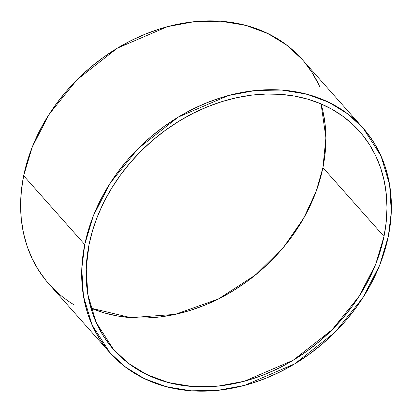 <?xml version="1.0" encoding="UTF-8"?>
<svg xmlns="http://www.w3.org/2000/svg" width="412" height="412" viewBox="0 0 412 412"><rect width="100%" height="100%" fill="white"/><g stroke="black" fill="none" stroke-linecap="round" stroke-linejoin="round"><path stroke-width="0.62" d="M91.516 308.392L104.159 312.863L117.482 315.973L131.371 317.693L145.678 318.007L160.278 316.91L175.023 314.413L189.767 310.54L204.378 305.333L218.71 298.834L232.625 291.114L245.99 282.241L258.674 272.301L270.56 261.393L281.525 249.62L291.475 237.101L300.302 223.943L307.929 210.285L314.284 196.256L319.295 181.986L322.926 167.617A164.388 130.594 138.4 0 1 90.923 308.14L130.774 317.647L175.162 314.382L218.345 299.019L255.44 274.989L283.966 246.731L303.788 218.03L316.189 191.281L322.926 167.617L383.999 236.442L375.667 264.293L359.269 296.12L332.165 329.688L293.107 360.299L244.347 381.239L218.303 386.075L192.636 386.528L168.498 382.594L146.873 374.637L128.456 363.338L113.578 349.546L96.176 322.493L87.818 294.487L86.201 268.052L89.074 244.434L86.865 258.762L86.098 272.919L86.778 286.757L88.899 300.152L92.448 312.971L97.381 325.094L103.654 336.398L111.204 346.78L119.964 356.138L129.847 364.378L140.755 371.428L152.589 377.217L165.227 381.687L178.556 384.798L192.44 386.518L206.752 386.832L221.352 385.735L236.091 383.237L250.841 379.364L265.452 374.158L279.784 367.659L293.699 359.939L307.064 351.065L319.748 341.126L331.629 330.218L342.599 318.445L352.548 305.925L361.376 292.767L369.003 279.109L375.353 265.081L380.369 250.81L383.999 236.442L386.209 222.114L386.976 207.962L386.296 194.119L384.169 180.724L380.626 167.905L375.692 155.787L369.42 144.478L361.87 134.101L353.11 124.743L343.227 116.498L332.314 109.448L320.484 103.664L307.841 99.189L294.518 96.078L280.629 94.358L266.322 94.049L251.722 95.146L236.977 97.639L222.233 101.512L207.622 106.718L193.29 113.218L179.375 120.937L166.01 129.811L153.326 139.75L141.44 150.658L130.475 162.431L120.525 174.956L111.698 188.109L104.071 201.767L97.716 215.8L92.705 230.066L89.074 244.434A164.388 130.594 138.4 0 1 205.562 107.568A164.388 130.594 138.4 0 1 359.496 131.33A164.388 130.594 138.4 0 1 383.999 236.442A164.388 130.594 -41.6 0 1 206.752 386.832A164.388 130.594 -41.6 0 1 89.074 244.434A164.388 130.594 138.4 0 1 266.322 94.049A164.388 130.594 138.4 0 1 383.999 236.442L322.926 167.617L325.135 153.29L325.902 139.138L325.223 125.294L323.101 111.899L321.077 103.912L325.902 137.752L322.926 167.617L383.999 236.442M363.111 128.122L302.037 59.297L286.726 45.099L267.764 33.47L245.506 25.281L220.657 21.223L194.237 21.692L167.421 26.672L117.229 48.23L77.023 79.737L49.121 114.294L32.239 147.058L23.664 175.728L84.738 244.553L93.313 215.883L110.195 183.119L138.097 148.562L178.303 117.054L228.495 95.496L255.306 90.516L281.731 90.053L306.574 94.106L328.833 102.294L347.795 113.928L363.111 128.122L381.023 155.973L389.628 184.803L391.297 212.015L388.336 236.328L384.597 251.114L379.437 265.807L372.901 280.248L365.047 294.307L355.958 307.852L345.719 320.742L334.431 332.86L322.194 344.087L309.134 354.32L295.378 363.456L281.056 371.403L266.301 378.092L251.263 383.454L236.081 387.44L220.904 390.01L205.876 391.137L191.147 390.813L176.851 389.041L163.131 385.843L150.117 381.239L137.938 375.281L126.711 368.024L116.534 359.537L107.517 349.906L99.745 339.22L93.287 327.581L88.209 315.103L84.558 301.908L82.374 288.122L81.674 273.872L82.462 259.303L84.738 244.553L88.472 229.762L93.637 215.074L100.173 200.629L108.026 186.569L117.116 173.03L127.354 160.134L138.643 148.016L150.88 136.789L163.935 126.556L177.696 117.425L192.018 109.474L206.773 102.789L221.81 97.423L236.993 93.442L252.17 90.872L267.197 89.744L281.926 90.063L296.223 91.835L309.942 95.038L322.951 99.637L335.131 105.596L346.363 112.852L356.534 121.339L365.552 130.97L373.329 141.656L379.787 153.295L384.865 165.773L388.511 178.968L390.7 192.759L391.4 207.004L390.612 221.574L388.336 236.328L379.761 264.993L362.879 297.758L334.977 332.314L294.771 363.822L244.579 385.385L217.763 390.36L191.343 390.828L166.494 386.77L144.236 378.582L125.274 366.953L109.963 352.76L92.051 324.908L83.445 296.079L81.777 268.866L84.738 244.553A169.224 134.436 -41.6 0 1 267.197 89.744A169.224 134.436 -41.6 0 1 388.336 236.328A169.224 134.436 -41.6 0 1 205.876 391.137A169.224 134.436 -41.6 0 1 84.738 244.553L23.664 175.728L27.403 160.938L32.563 146.25L39.099 131.804L46.953 117.744L56.042 104.205L66.28 91.31L77.569 79.192L89.806 67.965L102.866 57.731L116.622 48.601L130.944 40.649L145.699 33.964L160.737 28.598L175.919 24.617L191.096 22.047L206.124 20.919L220.853 21.239L235.149 23.01L248.869 26.213L261.883 30.812L274.062 36.771L285.289 44.027L295.466 52.515L302.125 59.39M55.466 290.712L46.448 281.082L38.671 270.396L32.213 258.757L27.135 246.278L23.489 233.084L21.3 219.292L20.6 205.047L21.388 190.478L23.664 175.728L84.738 244.553M304.483 62.145L312.255 72.831L319.599 86.371A169.224 134.436 138.4 0 0 161.921 28.237A169.224 134.436 138.4 0 0 23.664 175.728A169.224 134.436 -41.6 0 0 48.889 283.93L109.963 352.76M73.681 304.586A169.224 134.436 -41.6 0 1 23.664 175.728M322.926 167.617A164.388 130.594 138.4 0 0 321.077 103.912"/></g></svg>
